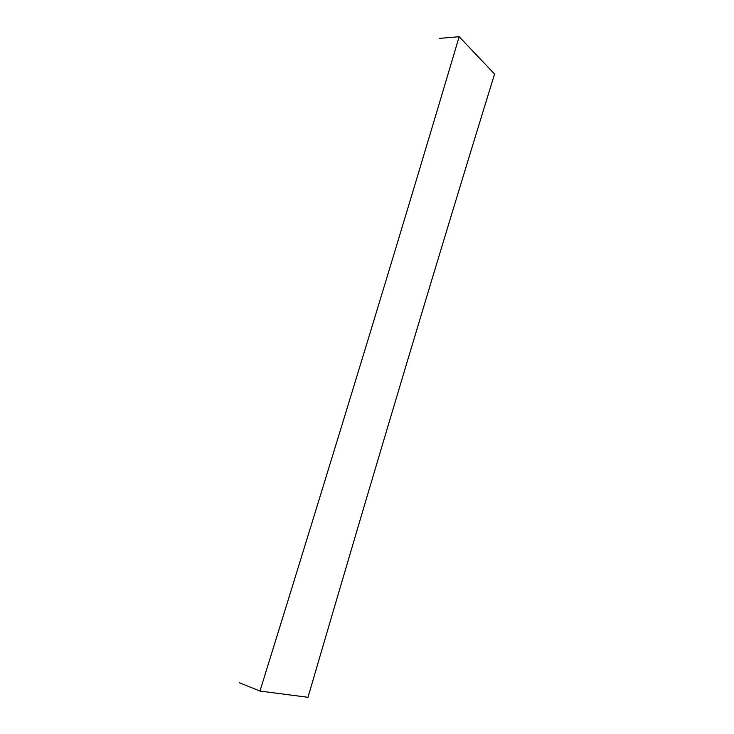 <?xml version="1.0" encoding="UTF-8"?>
<svg xmlns="http://www.w3.org/2000/svg" width="734" height="734" viewBox="0 0 734 734"><rect width="100%" height="100%" fill="white"/><g stroke="black" fill="none" stroke-linecap="round" stroke-linejoin="round"><path stroke-width="1.1" d="M259.964 691.052L307.977 697.3C376.248 463.741 438.437 255.982 494.56 74.033L459.163 36.7C402.718 226.989 336.319 445.107 259.964 691.052L239.44 682.758M439.317 38.407L459.163 36.7"/></g></svg>
